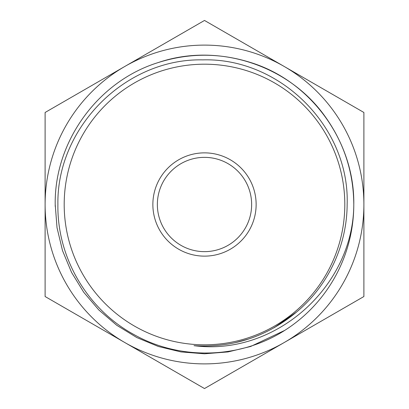 <?xml version="1.0" encoding="UTF-8"?>
<svg xmlns="http://www.w3.org/2000/svg" width="409" height="409" viewBox="0 0 409 409"><rect width="100%" height="100%" fill="white"/><g stroke="black" fill="none" stroke-linecap="round" stroke-linejoin="round"><path stroke-width="0.61" d="M251.642 204.5A47.142 47.142 0 0 1 204.5 251.642A47.142 47.142 0 0 1 157.358 204.5A47.142 47.142 0 0 1 204.5 157.358A47.142 47.142 0 0 1 251.642 204.5M256.136 204.5A51.636 51.636 0 0 1 204.5 256.136A51.636 51.636 0 0 1 152.864 204.5A51.636 51.636 0 0 1 204.5 152.864A51.636 51.636 0 0 1 256.136 204.5M64.193 204.5A140.307 140.307 0 0 1 204.5 64.193A140.307 140.307 0 0 1 344.807 204.5A140.307 140.307 0 0 1 204.5 344.807A140.307 140.307 0 0 1 64.193 204.5M353.79 204.669L353.79 204.5C354.746 141.453 310.886 81.089 250.635 62.516C219.878 52.807 189.122 52.807 158.365 62.516C98.114 81.089 54.254 141.453 55.21 204.5C54.254 141.453 98.114 81.089 158.365 62.516C189.122 52.807 219.878 52.807 250.635 62.516C310.886 81.089 354.746 141.453 353.79 204.5C353.519 172.25 344.015 143.002 325.278 116.749C288.994 65.184 218.033 42.127 158.365 62.516C98.114 81.089 54.254 141.453 55.21 204.5C54.254 141.453 98.114 81.089 158.365 62.516C189.122 52.807 219.878 52.807 250.635 62.516C310.886 81.089 354.746 141.453 353.79 204.5C354.746 141.453 310.886 81.089 250.635 62.516C219.878 52.807 189.122 52.807 158.365 62.516C98.114 81.089 54.254 141.453 55.21 204.5L57.025 227.711L62.516 250.635L71.549 272.404L83.722 292.251L98.835 309.961L116.749 325.278L136.851 337.583L158.365 346.484L181.003 351.929L204.5 353.79L227.997 351.929L250.635 346.484L284.766 330.375L250.635 346.484L227.997 351.929L204.5 353.79L181.003 351.929L158.365 346.484L136.851 337.583L116.749 325.278L98.835 309.961L83.722 292.251L71.549 272.404L62.516 250.635L57.025 227.711L55.21 204.5L57.025 227.711L62.516 250.635L71.549 272.404L83.722 292.251L98.835 309.961L116.749 325.278L136.851 337.583L158.365 346.484L181.003 351.929L204.5 353.79L227.997 351.929L250.635 346.484L284.766 330.375C239.889 359.036 180.113 360.539 134.05 334.608C87.419 309.409 57.009 257.69 57.899 204.5C56.58 127.383 125.522 58.165 202.838 59.872C280.16 57.649 349.859 127.097 347.144 204.5C346.975 245.226 328.335 285.513 296.632 311.98C266.76 336.796 232.547 348.028 193.989 345.671C275.62 356.433 353.417 286.29 353.79 204.669A149.29 149.29 0 0 1 284.766 330.375L250.635 346.484L227.997 351.929L204.5 353.79L181.003 351.929L158.365 346.484L136.851 337.583L116.749 325.278L98.835 309.961L83.722 292.251L71.549 272.404L62.516 250.635L57.025 227.711L55.21 204.5C54.254 141.453 98.114 81.089 158.365 62.516C189.122 52.807 219.878 52.807 250.635 62.516C310.886 81.089 354.746 141.453 353.79 204.5A149.29 149.29 0 0 0 353.775 202.567M55.21 204.5A149.29 149.29 0 0 0 55.225 206.433M363.892 204.5A159.392 159.392 0 0 1 124.806 342.537A159.392 159.392 0 0 1 124.806 66.462A159.392 159.392 0 0 1 363.892 204.5L363.892 296.525L204.5 388.55L45.108 296.525L45.108 112.475L204.5 20.45L363.892 112.475L363.892 204.5M274.485 327.553L296.632 311.98L274.485 327.553M237.072 342.267L248.718 338.979M273.989 327.834L296.571 312.031M248.631 339.01L235.16 342.701L248.631 339.01"/></g></svg>
